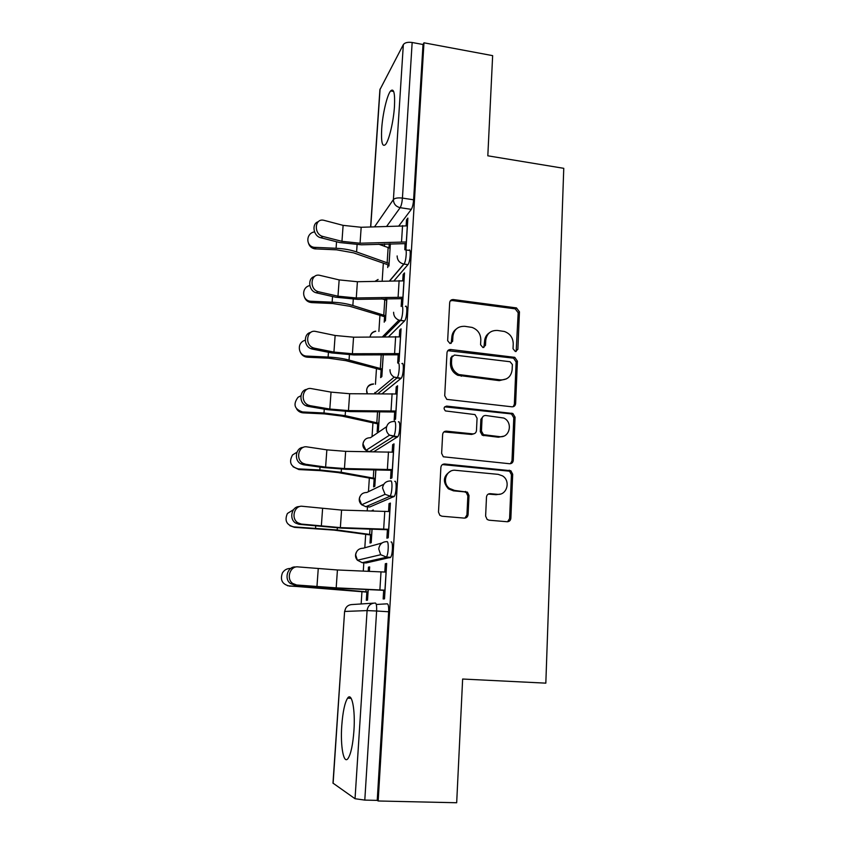 <?xml version="1.0" encoding="UTF-8"?>
<svg xmlns="http://www.w3.org/2000/svg" width="845" height="845" viewBox="0 0 845 845"><rect width="100%" height="100%" fill="white"/><g stroke="black" fill="none" stroke-linecap="round" stroke-linejoin="round"><path stroke-width="1.27" d="M515.355 351.531L517.879 349.334L519.443 311.816L516.475 307.918L453.406 299.563C451.251 299.489 450.005 300.524 449.677 302.647L447.649 340.693L450.005 343.524L452.635 341.306L452.899 336.363C453.955 329.487 457.937 326.138 464.824 326.318L472.07 327.416C477.752 329.624 480.668 333.764 480.816 339.827L480.573 344.749L482.917 347.559L485.495 345.351L485.727 340.44C486.731 333.606 490.628 330.268 497.42 330.448L504.412 331.483C510.105 333.627 513.052 337.746 513.242 343.852L513.031 348.742L515.355 351.531M516.158 351.488L518.175 312.745L515.228 308.858L452.328 300.545L450.248 300.936M451.156 343.387L451.811 337.239L452.899 336.363M483.879 347.475L484.555 341.296L485.727 340.44M353.928 730.767C355.449 709.346 351.784 691.685 347.591 698.171C344.76 702.723 342.816 711.828 341.781 725.485C340.239 746.05 343.661 765 348.108 758.366C350.939 753.846 352.883 744.646 353.928 730.767M394.467 106.407C395.069 93.098 393.791 87.943 390.633 90.933C387.042 95.062 382.584 114.223 381.686 128.841C381.021 142.203 382.299 147.431 385.521 144.527C389.006 140.619 393.58 121.342 394.467 106.407M485.621 516.115L487.142 519.453L489.044 520.203L507.148 521.735C509.324 521.692 510.56 520.541 510.866 518.281L512.693 474.246L510.845 470.728L444.724 464C442.505 464.011 441.227 465.141 440.879 467.401L438.492 512.091L439.854 515.313L441.967 516.221L464.264 518.101C466.482 518.059 467.75 516.897 468.088 514.616L469.007 495.529L467.433 492.149L454.599 490.438L449.466 488.41C441.534 482.844 446.308 468.943 455.624 470.316L498.18 474.351L502.458 475.851C511.035 480.794 506.937 495.656 497.304 494.314L490.248 493.67C488.061 493.702 486.804 494.843 486.488 497.103L485.621 516.115M423.968 42.81L492.646 55.643L487.818 155.807L563.763 168.324L545.828 683.151L462.637 679.031L456.68 802.75L378.159 800.986L423.968 42.81L423.018 44.51L412.159 42.493L402.431 198.089C402.051 202.536 401.301 205.736 400.171 207.68L386.757 226.238M511.986 406.815C514.109 406.825 515.334 405.748 515.63 403.583L517.393 361.174L514.806 357.361L450.765 349.513C448.589 349.471 447.343 350.538 447.005 352.703L444.713 395.703L446.794 399.368L511.986 406.815M515.07 417.176L513.274 460.388C512.968 462.606 511.743 463.715 509.588 463.736L443.319 456.786L441.629 453.342L442.643 434.499C442.981 432.27 444.248 431.151 446.456 431.161L472.725 433.876C474.901 433.876 476.147 432.767 476.474 430.559L477.066 418.233L474.985 414.589L445.431 410.934C443.329 408.494 443.752 406.889 446.699 406.096L512.873 413.501L515.07 417.176L513.792 417.81L511.996 460.884L513.274 460.388M376.278 604.471L387.285 603.816C388.383 604.228 388.837 606.879 388.658 611.769L376.616 611.009L364.797 800.099L355.037 798.726L332.983 783.125L344.591 611.484L333.11 783.347M384.581 243.973L384.422 246.37M383.303 263.587L382.426 276.991M382.415 277.234L382.162 281.047M379.901 315.84L378.887 331.43M376.437 369.033L375.444 384.306M374.916 392.46L374.831 393.717M372.92 423.187L372.043 436.622M369.328 478.344L368.462 491.684M367.469 506.81L367.216 510.792M365.674 534.505L364.808 547.771M363.825 562.802L363.287 571.062M361.945 591.732L361.153 603.964M378.159 800.986L377.229 800.384L364.797 800.099M423.018 44.51L413.606 199.8C413.237 204.237 412.466 207.416 411.304 209.359L398.956 225.752M370.617 226.893L379.901 89.697L403.34 44.595C404.85 42.609 407.786 41.912 412.159 42.493M401.914 305.689L402.537 305.034L404.501 272.924L403.139 274.488L404.396 274.667M398.196 354.646L397.699 362.737L399.062 361.554L401.069 328.821L399.706 330.152L400.984 330.3M381.137 369.962L380.651 377.609L381.855 376.553L383.26 354.657M394.678 411.864L394.171 420.092L395.534 419.152L397.572 385.785L396.21 386.873L397.499 387.01M391.087 470.19L390.57 478.555L391.922 477.89L394.013 443.868L392.65 444.681L393.95 444.819M374.124 479.009L373.617 486.9L374.821 486.308L375.877 469.831M387.422 529.657L386.894 538.17L388.246 537.769L390.379 503.081L389.027 503.631L390.337 503.747M373.247 510.961L373.3 510.042L372.096 510.538L373.258 510.633M370.522 535.043L370.004 543.06L371.208 542.712L372.075 529.107M383.683 590.296L383.155 598.957L384.507 598.851L386.672 563.467L385.32 563.742L386.651 563.837M369.371 571.315L369.656 566.9L368.462 567.132L369.635 567.217M391.055 541.972C393.178 540.948 392.756 555.038 390.58 557.351L366.096 562.96L362.03 562.664M394.742 481.344C396.928 479.886 396.421 494.093 394.192 496.448L369.719 507L365.547 506.641M398.365 421.908C400.604 419.997 400.012 434.362 397.741 436.759L373.807 451.726M401.914 363.625C404.216 361.259 403.53 375.814 401.206 378.254L382.162 393.717M405.389 306.45C407.755 303.64 406.963 318.417 404.607 320.889L388.647 336.701M405.885 249.94L408.811 250.363C411.23 247.152 410.332 262.14 407.945 264.633L394.108 280.72M405.938 249.592L407.871 218.073L406.498 219.869L407.744 220.059M368.462 567.132L368.198 571.273M366.857 592.123L366.329 600.267L367.522 600.182L368.209 589.556M389.249 243.804L388.975 248.007M387.897 264.76L387.718 267.559M385.721 298.718L385.626 300.07M384.549 316.896L384.211 322.198M377.662 424L377.166 431.753M388.943 266.059L390.369 243.772M406.498 219.869L406.139 225.721M405.051 243.434L404.839 249.793C407.237 246.582 406.318 261.58 403.963 264.084L389.767 280.836M377.229 800.384L388.658 611.769M403.139 274.488L402.748 280.709M401.66 298.517L401.164 306.471M385.426 320.92L386.852 298.686M399.706 330.152L399.305 336.743M396.21 386.873L395.787 393.865M378.37 430.929L379.606 411.695M392.65 444.681L392.196 452.096M389.027 503.631L388.542 511.468M385.32 563.742L384.813 572.012M489.329 332.824C486.403 334.789 484.819 337.609 484.555 341.296M456.194 329.064C453.533 331.05 452.064 333.775 451.811 337.239M513.179 406.73L514.362 404.248L516.126 361.966L513.549 358.164L447.797 350.664M512.366 364.522L510.042 361.734L454.42 355.048L451.8 357.287L451.515 362.537C451.536 368.008 454.008 372.011 458.909 374.546L500.483 379.901C507.296 379.986 511.183 376.595 512.144 369.709L512.366 364.522M452.244 355.988L450.712 358.1L451.8 357.287M506.43 378.877L499.258 380.641L457.81 375.307C452.92 372.782 450.459 368.79 450.438 363.329L450.712 358.1M510.443 463.704L511.996 460.884M473.982 433.77L471.573 434.457L443.921 431.911M513.792 417.81L511.605 414.134L510.454 413.807L444.671 406.846M499.659 436.654C509.778 438.185 513.264 422.257 503.789 418.043L485.759 415.486C483.604 415.476 482.358 416.574 482.041 418.771L481.46 431.077L483.435 434.668L499.659 436.654L498.434 437.224L503.652 436.168M483.266 416.236L480.868 419.395L482.041 418.771M498.434 437.224L482.252 435.238L480.287 431.658L480.868 419.395M500.219 494.103L496.068 494.705L488.294 494.082M450.554 471.267C443.15 475.967 442.421 481.819 448.368 488.822L453.48 490.85L454.599 490.438M464.908 518.101L466.926 514.954L467.855 495.92L466.282 492.561L464.433 491.843L453.48 490.85M507.57 521.745L509.588 518.598L511.426 474.7L509.577 471.193L442.421 464.581M387.971 264.77L353.485 252.824L336.585 249.824L314.71 248.852C311.53 248.155 309.471 246.307 308.531 243.328M314.53 231.889C305.879 233.093 305.51 246.18 314.118 247.31L336.078 248.282C343.873 248.652 350.717 249.877 356.59 251.937L389.027 263.46L390.084 248.219M378.634 244.194L390.01 248.208M407.396 225.868L361.174 227.273L343.112 225.362L323.751 220.27C314.382 218.042 313.611 234.509 323.033 236.505L320.804 237.741C313.326 236.23 311.33 223.524 318.28 221.728M320.804 237.741L339.69 242.547L361.512 244.807L406.297 243.613M406.403 241.976L360.065 243.223L341.961 241.343L323.033 236.505M385.669 317.033L349.735 306.26L332.655 303.513L311.731 302.605C308.214 302.288 305.816 300.556 304.527 297.419M309.798 285.557C300.873 287.448 302.003 301.274 311.118 301.264L332.127 302.172C339.996 302.552 346.904 303.672 352.851 305.51L385.753 315.787M381.665 298.813L386.746 300.26M382.267 370.099L345.911 360.667L328.652 358.195L307.538 357.224C304.316 356.96 301.992 355.428 300.556 352.64M305.246 340.186L304.168 340.598C296.352 343.714 298.517 356.104 306.904 356.094L328.103 357.055C336.046 357.456 343.028 358.46 349.038 360.076L382.341 369.043M404.016 280.857L357.403 281.723L339.162 279.906L320.086 275.407C310.664 272.734 308.858 289.265 318.343 291.694L316.114 292.75C308.573 290.902 307.326 278.047 314.52 276.547M316.611 292.888L335.708 297.218L357.752 299.362L402.928 298.676M403.012 297.26L356.273 297.968L337.979 296.183L318.84 291.831M400.583 336.88L353.559 337.197L335.138 335.486L315.84 331.483C306.788 329.138 304.316 344.813 313.294 347.844L314.572 348.224L312.333 349.091L311.066 348.71C303.661 346.26 303.439 333.511 310.77 332.402M312.333 349.091L331.652 352.925L353.918 354.942L399.474 354.805M399.548 353.611L352.407 353.749L333.933 352.08L314.572 348.224M378.813 424.116L342.014 416.099L324.564 413.902L303.26 412.878C300.419 412.656 298.232 411.388 296.701 409.064M300.926 395.745L298.031 397.287C292.856 404.354 294.377 409.244 302.605 411.948L323.994 412.983L345.161 415.655L378.866 423.26M375.286 479.115L338.042 472.566L320.413 470.654L298.908 469.566L293.088 466.767M296.933 452.244L292.55 454.937C288.673 462.014 290.574 466.662 298.232 468.869L319.822 469.957L341.211 472.281L375.328 478.481M371.694 535.138L333.997 530.111L294.472 527.343L289.951 525.738M293.458 509.725L287.406 513.475C284.374 520.488 286.497 524.956 293.764 526.879L337.187 529.984L371.715 534.727M397.076 393.992L349.64 393.728L331.039 392.122L311.509 388.637C302.806 386.598 299.753 401.481 308.193 405.051L310.221 405.695L307.981 406.371L305.953 405.727C298.707 402.685 299.563 389.967 307.031 389.323M307.981 406.371L327.522 409.688L350.01 411.578L395.967 412.001M396.03 411.04L348.467 410.596L329.814 409.033L310.221 405.695M393.506 452.202L345.647 451.346L326.857 449.857L307.105 446.899C298.697 445.167 295.169 459.331 303.059 463.356L305.784 464.296L303.535 464.771L300.809 463.831C293.711 460.219 295.687 447.449 303.323 447.364M303.535 464.771L323.308 467.549L346.017 469.302L392.386 470.306M392.439 469.588L344.454 468.542L325.61 467.095L305.784 464.296M389.862 511.563L341.581 510.084L302.605 506.313C294.482 504.866 290.553 518.407 297.884 522.801L301.264 524.058L299.003 524.312L295.634 523.066C288.673 518.893 291.821 506.007 299.616 506.588M299.003 524.312L341.961 528.146L388.742 529.762M388.774 529.297L340.355 527.618L301.264 524.058M368.04 592.208L287.522 585.733M290.68 568.453L290.574 568.453C287.046 568.4 284.321 569.91 282.41 572.963C279.949 579.913 282.219 584.265 289.222 586.007L333.078 588.796L368.05 592.028M386.144 572.107L337.43 569.974L298.01 566.9C290.131 565.738 285.885 578.74 292.666 583.441L296.648 585.004L294.377 585.046L290.416 583.494C283.656 578.804 287.891 565.844 295.75 567.016M294.377 585.046L337.82 588.141L385.024 590.391M385.035 590.18L336.183 587.856L296.648 585.004M516.622 350.157L517.879 349.334M451.557 342.172L452.635 341.306M484.322 346.196L485.495 345.351M355.037 798.726L367.089 610.586L344.739 611.453C345.468 607.006 348.013 604.703 352.354 604.534L373.405 603.161M411.304 209.359L400.171 207.68C395.83 206.602 393.58 203.888 393.411 199.557L403.34 44.595M374.588 226.735L393.411 199.557C394.932 198.068 397.932 197.582 402.431 198.089L413.606 199.8M380.081 89.01L370.754 226.882M390.094 557.711L385.901 557.394L362.23 562.685L357.414 560.235L355.661 554.911C356.379 550.56 358.882 548.331 363.17 548.225L381.993 542.997M393.802 496.775L389.651 496.406L365.885 506.673L361.66 504.771L359.378 498.962C360.086 494.695 362.568 492.529 366.814 492.477L383.799 484.259M397.446 437.034L393.326 436.622L369.508 451.663M369.297 451.663L366.001 450.343L363.033 444.026C363.73 439.833 366.191 437.742 370.395 437.742L386.577 426.714M401.005 378.454L396.939 378L377.821 393.717M404.501 321.005L400.477 320.498L384.295 336.764M389.566 280.846L403.773 264.073L407.945 264.633L403.773 264.073C399.505 262.964 397.287 260.249 397.139 255.929M378.095 279.452L375.18 281.237M401.375 305.932C403.709 303.112 402.917 317.9 400.583 320.382L398.946 320.139C395.407 318.649 393.622 316.03 393.601 312.27M397.858 363.149C400.129 360.783 399.431 375.349 397.139 377.789L394.182 377.134C391.341 375.433 389.946 372.962 389.999 369.709M394.266 421.486C396.474 419.564 395.872 433.939 393.622 436.347L389.556 435.154C387.316 433.39 386.228 431.098 386.313 428.278C387.063 423.725 389.714 421.465 394.266 421.486M390.601 480.963C392.756 479.506 392.238 493.723 390.041 496.078L385.056 494.325L382.563 487.998C383.324 483.361 385.996 481.016 390.601 480.963M386.862 541.645C388.964 540.62 388.52 554.721 386.376 557.035L380.672 554.721L378.74 548.923C379.511 544.18 382.215 541.751 386.862 541.645M375.729 331.155C372.487 331.758 370.628 333.69 370.152 336.965M367.374 393.717L366.624 390.063C367.269 386.07 369.603 384.042 373.638 383.957M375.338 603.034C376.384 603.446 376.817 606.108 376.616 611.009L367.089 610.586C367.871 605.738 370.617 603.214 375.338 603.034M452.328 300.545L453.406 299.563M514.901 308.805L516.147 307.855M518.175 312.745L519.443 311.816M449.688 350.358L450.765 349.513M512.82 357.995L514.077 357.192M516.126 361.966L517.393 361.174M514.362 404.248L515.63 403.583M450.438 363.329L451.515 362.537M461.222 376.247L462.331 375.486M499.258 380.641L500.483 379.901M445.378 431.753L446.456 431.161M471.573 434.457L472.725 433.876M445.621 406.762L446.699 406.096M510.454 413.807L511.721 413.163M480.287 431.658L481.46 431.077M483.667 435.703L484.85 435.122M489.033 494.071L490.248 493.67M496.068 494.705L497.304 494.314M464.433 491.843L465.574 491.441M467.855 495.92L469.007 495.529M466.926 514.954L468.088 514.616M443.646 464.486L444.724 464M508.056 470.676L509.313 470.2M511.426 474.7L512.693 474.246M509.588 518.598L510.866 518.281M315.259 247.427L315.85 248.969M388.119 247.754L387.126 263.017M336.553 241.744L336.078 248.282M357.086 244.839L356.59 251.937M406.318 241.966L407.311 225.858M401.544 241.712L402.547 225.604M360.065 243.223L361.174 227.273M341.961 241.343L343.112 225.362M311.118 301.264L311.731 302.605M386.672 300.25L385.679 315.776M384.76 299.838L383.757 315.375M332.539 296.5L332.127 302.172M353.273 299.352L352.851 305.51M306.904 356.094L307.538 357.224M383.186 354.657L382.267 369.033M381.222 354.668L380.324 368.673M328.451 352.28L328.103 357.055M349.407 354.889L349.038 360.076M402.928 297.25L403.931 280.846M398.111 296.996L399.125 280.582M356.273 297.968L357.403 281.723M337.979 296.183L339.162 279.906M399.463 353.601L400.488 336.87M394.604 353.326L395.64 336.606M352.407 353.749L353.559 337.197M333.933 352.08L335.138 335.486M302.605 411.948L303.26 412.878M379.532 411.695L378.782 423.26M377.546 411.684L376.828 422.944M324.279 409.138L323.994 412.983M345.457 411.483L345.161 415.655M298.232 468.869L298.908 469.566M375.803 469.831L375.243 478.481M373.807 469.788L373.268 478.217M320.033 467.084L319.822 469.957M341.433 469.155L341.211 472.281M293.764 526.879L294.472 527.343M372.001 529.107L371.642 534.727M369.994 529.044L369.635 534.515M315.703 526.171L315.565 528.03M337.324 527.956L337.187 529.984M395.946 411.029L396.992 393.981M391.034 410.754L392.091 393.707M348.467 410.596L349.64 393.728M329.814 409.033L331.039 392.122M392.344 469.577L393.411 452.202M387.39 469.302L388.468 451.917M344.454 468.542L345.647 451.346M325.61 467.095L326.857 449.857M388.679 529.287L389.767 511.563M383.672 529.002L384.781 511.278M340.355 527.618L341.581 510.084M321.322 526.287L322.589 508.711M289.222 586.007L289.951 586.229M368.124 589.546L367.966 592.018M366.096 589.451L365.938 591.859M311.277 586.409L311.224 587.233M333.141 587.909L333.078 588.796M384.94 590.18L386.059 572.097M379.891 589.884L381.01 571.811M336.183 587.856L337.43 569.974M316.949 586.641L318.248 568.727M351.14 698.329L347.591 698.171M393.654 91.461L390.633 90.933M377.916 279.663L375.391 281.227M404.607 320.889L398.946 320.139L382.489 336.785M401.206 378.254L394.182 377.134L374.272 393.717M397.741 436.759L389.556 435.154L366.001 450.343C362.97 448.061 362.156 445.209 363.561 441.777M394.192 496.448L390.041 496.078L385.056 494.325L361.66 504.771C359.104 502.342 358.565 499.543 360.044 496.385M390.58 557.351L386.376 557.035L380.672 554.721L357.414 560.235C355.217 557.668 354.911 554.901 356.516 551.922M375.539 331.356C372.476 332.117 370.638 333.986 370.025 336.965M373.448 384.116C367.723 385.13 365.61 388.341 367.121 393.717M345.806 608.041L344.591 611.474M515.228 308.858L516.475 307.918M513.549 358.164L514.806 357.361M457.81 375.307L458.909 374.546M482.252 435.238L483.435 434.668M511.605 414.134L512.873 413.501M448.368 488.822L449.466 488.41M466.282 492.561L467.433 492.149M509.577 471.193L510.845 470.728M314.71 248.852L314.118 247.31M318.343 291.694L316.114 292.75M313.294 347.844L311.066 348.71M308.193 405.051L305.953 405.727M303.059 463.356L300.809 463.831M297.884 522.801L295.634 523.066M292.666 583.441L290.416 583.494"/></g></svg>
